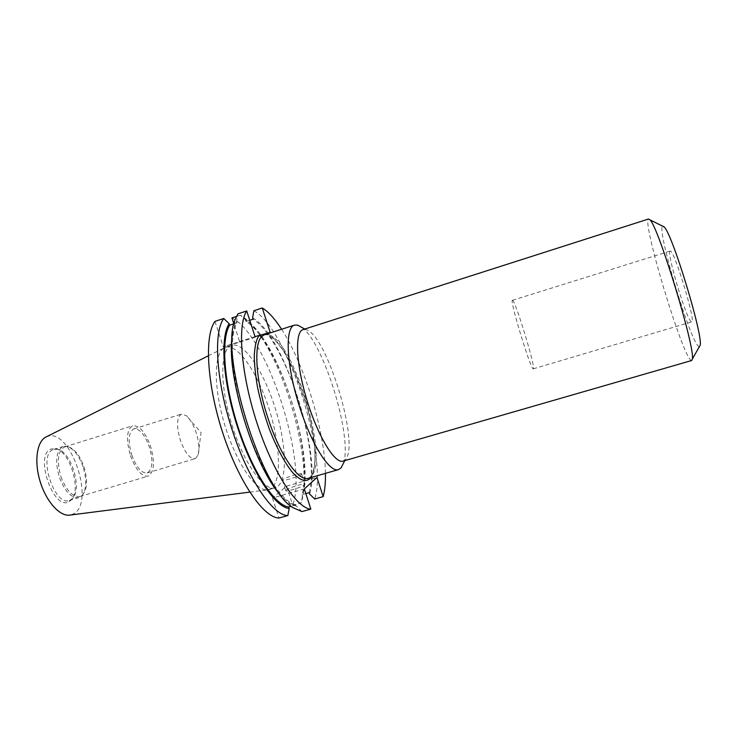 <?xml version="1.0" encoding="UTF-8"?>
<svg xmlns="http://www.w3.org/2000/svg" width="737" height="737" viewBox="0 0 737 737"><rect width="100%" height="100%" fill="white"/><g stroke="black" fill="none" stroke-linecap="round" stroke-linejoin="round"><path stroke-width="0.55" stroke-dasharray="3.69 2.76" d="M286.011 490.133C288.48 487.756 306.048 482.468 304.961 484.439L304.685 484.799C302.437 487.129 284.528 492.528 285.689 490.529L286.011 490.133M301.295 474.315L301.58 473.974C302.695 472.122 285.136 477.429 282.63 479.695L282.299 480.073C281.092 481.961 299.01 476.535 301.295 474.315M249.751 320.3L245.955 321.535C260.898 330.065 279.212 362.926 290.894 399.436C302.75 435.88 307.78 475.254 302.032 494.665L305.837 493.578M309.144 492.638C314.662 473.274 309.476 433.881 297.619 397.381C285.938 360.817 267.761 327.854 253.058 319.222M271.704 488.115L268.139 489.773C256.651 492.408 236.411 463.499 224.84 425.249C213.14 387.045 213.859 351.752 224.859 347.551L225.835 347.201C238.023 343.884 257.36 372.489 268.618 407.487C280.014 442.43 282.059 479.557 271.704 488.115M231.989 345.22L231.759 345.285C220.326 348.26 219.405 384.041 231.409 423.25C243.274 462.504 263.975 491.708 275.131 487.811L277.877 486.337C288.029 477.843 285.827 440.708 274.422 405.719C263.155 370.665 243.975 341.968 231.989 345.22M46.228 436.884L47.048 436.544C70.374 426.769 96.096 503.417 73.193 514.002L70.015 515.071M343.083 461.122L345.275 459.695C360.577 445.452 326.325 332.866 305.68 329.568L303.128 329.586M69.02 501.657L70.909 500.285C82.083 490.86 69.739 450.27 55.211 448.667L51.249 448.99C33.902 454.029 53.35 511.423 69.02 501.657M70.43 500.018L72.235 498.709C82.922 489.718 71.065 450.758 57.182 449.238L53.405 449.552C37.55 454.02 54.068 506.678 69.361 500.441L70.43 500.018M691.674 360.522L690.799 360.163C681.439 353.281 641.54 220.114 648.588 219M83.023 466.733C78.748 455.033 73.267 448.216 66.579 446.281L62.949 446.585C56.058 450.998 54.86 461.251 59.365 477.346C64.976 491.726 71.498 498.47 78.923 497.595L81.687 495.937C86.579 489.819 87.03 480.082 83.023 466.733M699.339 346.712L698.713 346.464C690.173 341.664 655.709 226.351 662.812 226.13M60.978 476.802C66.422 490.75 72.742 497.3 79.937 496.452L82.599 494.859C87.344 488.926 87.767 479.483 83.88 466.521C79.734 455.162 74.419 448.538 67.942 446.668L64.838 446.825C57.827 450.768 56.546 460.763 60.978 476.802M130.458 455.687C135.838 469.911 141.725 476.728 148.119 476.139C154.282 472.251 155.083 462.283 150.514 446.226C145.253 432.085 139.348 425.249 132.78 425.728C126.672 429.422 125.898 439.409 130.458 455.687M670.246 251.059L670.154 251.068C665.916 251.031 686.681 320.245 691.361 321.811L691.702 321.876C696.354 322.972 673.913 248.866 670.246 251.059M512.381 300.337L512.436 300.309C514.564 298.301 535.136 365.276 533.431 368.629L533.284 368.841C531.386 371.78 509.543 300.226 512.381 300.337M195.683 458.396L198.179 454.738C199.663 449.063 198.981 441.656 196.125 432.536C193.416 424.595 190.128 418.948 186.268 415.613L181.127 414.212C176.64 417.639 176.392 426.336 180.381 440.302C185.042 452.905 189.916 459.031 195.01 458.681L195.683 458.396M131.766 455.07C136.465 467.507 141.624 473.476 147.225 472.961C152.614 469.58 153.314 460.855 149.307 446.788C144.71 434.415 139.542 428.437 133.802 428.86C128.45 432.094 127.777 440.837 131.766 455.07M304.335 488.953L272.487 498.028L286.564 486.144L316.965 477.429M286.564 486.144L292.746 505.204L301.193 502.818L302.474 496.047C315.372 456.756 278.991 341.185 247.162 321.157L240.382 315.169L242.786 316.634C248.406 320.521 254.201 326.841 260.161 335.611M302.032 494.665L302.474 496.047M214.964 321.378L223.247 346.841L239.82 342.161L233.859 323.801M231.952 317.923C267.116 334.838 308.259 462.698 292.746 505.204M272.487 498.028L279.001 518.028M301.995 511.589L296.633 506.347L288.351 502.523L281.737 496.406M233.998 323.764L237.074 322.76C228.433 336.781 231.805 381.287 246.278 425.544C260.677 469.856 282.593 503.26 296.163 504.891L296.633 506.347M296.163 504.891L291.106 506.319M325.441 473.366C324.934 431.431 304.528 364.364 281.589 329.255M267.107 333.916C274.367 335.206 291.935 357.749 305.118 399.942C318.015 442.384 316.33 472.353 310.821 477.567M253.85 310.747C287.319 328.361 328.499 456.802 314.708 499.013M252.607 317.804C284.049 334.856 322.299 454.038 309.595 494.03M261.165 337.113C290.166 379.914 312.387 469.294 301.193 502.818M240.382 315.169L236.439 316.459M232.459 334.469L234.55 325.699L236.595 321.268L237.894 313.851M255.03 336.606L223.247 346.841M236.595 321.268L237.074 322.76M239.82 342.161L270.166 332.396M245.955 321.535L245.504 320.125M264.178 334.856L266.812 334.626L269.429 335.556L274.56 339.462L283.257 350.471L294.487 371.568L307.209 407.294C310.434 420.062 312.552 430.104 313.575 437.428C315.648 454.121 315.27 466.171 312.46 473.596C310.95 476.526 309.494 478.11 308.094 478.35L310.563 476.95C330.48 461.657 293.575 338.67 267.955 334.69L266.26 334.193M267.955 334.69L264.38 334.801M343.497 463.14C352.636 437.437 324.188 343.949 302.281 327.689M301.58 473.974L304.961 484.439M268.904 489.598L275.131 487.811M225.596 347.265L231.759 345.285M249.76 492.123L268.139 489.773M208.295 355.833L224.859 347.551M57.182 449.238L55.211 448.667M72.235 498.709L70.909 500.285M53.829 449.404L63.364 446.438M82.599 494.859L81.687 495.937M79.937 496.452L148.119 476.139M512.436 300.309L670.154 251.068M147.225 472.961L195.01 458.681M198.179 454.738L201.054 432.49L186.268 415.613M282.299 480.073L285.689 490.529M247.162 321.157L242.786 316.634M288.351 502.523L292.7 507.563M234.55 325.699L235.352 319.093M305.68 329.568L304.759 329.061M345.275 459.695L344.796 460.625M69.361 500.441L78.923 497.595M67.942 446.668L66.579 446.281M64.838 446.825L132.78 425.728M533.284 368.841L691.702 321.876M133.802 428.86L181.44 414.102"/><path stroke-width="1.11" d="M305.837 493.578L309.144 492.638L309.595 494.03L314.708 499.013L323.165 496.627L316.965 477.429L304.335 488.953L310.857 509.11L301.995 511.589L292.7 507.563C260.576 488.999 219.018 352.406 235.352 319.093L237.894 313.851L246.729 310.95C237.194 324.888 240.898 373.779 256.937 422.909C272.893 472.104 296.818 508.548 310.857 509.11M237.894 428.197C252.423 473.384 275.334 507.6 289.18 508.447L287.845 515.55L279.001 518.028C263.745 517.844 238.797 482.007 222.869 433.227C206.848 384.493 204.213 335.648 214.964 321.378L223.781 318.485L229.161 323.7C219.838 337.316 222.989 383.24 237.894 428.197M223.781 318.485C213.205 332.111 216.134 381.637 232.321 430.362C248.083 479.345 273.105 515.78 287.845 515.55M249.76 492.123L70.015 515.071C60.066 516.886 46.256 501.796 40.13 481.454C33.884 461.141 36.951 440.919 46.228 436.884L208.295 355.833M302.281 327.689L297.555 325.081L294.487 325.109C285.044 327.421 286.168 363.074 298.338 402.89C310.406 442.734 329.328 472.97 338.458 469.635L341.019 467.949L343.497 463.14M264.38 334.801L261.764 336.45C253.427 344.096 255.73 381.011 267.955 418.119C280.088 455.282 298.467 481.666 308.094 478.35L338.458 469.635M303.128 329.586L303.064 329.605C294.653 331.668 295.915 364.124 306.97 400.265C317.914 436.433 334.939 464.089 343.083 461.122L691.674 360.522L692.329 359.048C695.599 348.804 658.399 226.535 649.97 219.847L648.606 218.99L303.064 329.605M662.812 226.13L664.138 226.932C672.135 233.168 703.31 335.648 700.15 345.285L699.339 346.712M233.859 323.801L231.952 317.923L236.439 316.459M291.106 506.319L288.711 506.992C274.883 505.444 252.754 472.168 238.355 427.948C223.891 383.765 220.741 339.269 229.64 325.183L229.161 323.7M289.18 508.447L288.711 506.992M323.165 496.627C324.851 490.483 325.607 482.735 325.441 473.366M281.589 329.255C274.837 318.789 268.406 311.696 262.289 307.983L270.166 332.396L265.937 333.566L267.107 333.916M310.821 477.567C307.615 481.537 302.511 482.643 293.354 473.384C286.196 465.185 277.471 449.865 269.438 429.33C264.426 415.088 260.456 401.094 257.526 387.358C255.38 374.654 254.293 363.977 254.274 355.354C255.02 344.437 256.78 337.767 259.571 335.344L255.03 336.606L246.729 310.95M262.289 307.983L253.85 310.747L252.607 317.804L253.058 319.222L249.751 320.3M260.161 335.611L261.165 337.113M229.64 325.183L233.998 323.764M261.764 336.45L259.571 335.344L265.937 333.566L266.26 334.193M281.737 496.406C254.652 469.57 224.914 371.844 232.459 334.469M264.178 334.856L294.487 325.109M664.138 226.932L649.97 219.847M700.15 345.285L692.329 359.048M304.759 329.061L297.555 325.081M344.796 460.625L341.019 467.949"/></g></svg>
